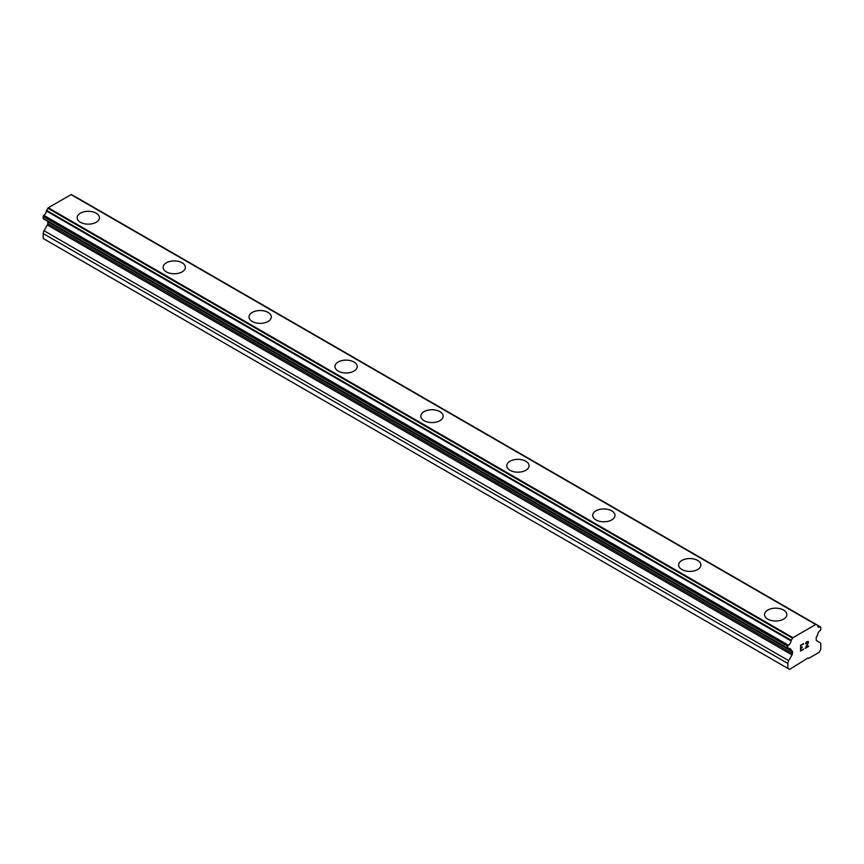 <?xml version="1.0" encoding="UTF-8"?>
<svg xmlns="http://www.w3.org/2000/svg" width="864" height="864" viewBox="0 0 864 864"><rect width="100%" height="100%" fill="white"/><g stroke="black" fill="none" stroke-linecap="round" stroke-linejoin="round"><path stroke-width="1.3" d="M77.166 217.728A11.135 6.426 180 0 1 84.046 211.788A11.135 6.426 180 0 1 96.185 213.181A11.135 6.426 180 0 1 99.446 217.739A11.135 6.426 180 0 1 92.567 223.668A11.135 6.426 180 0 1 80.438 222.275A11.135 6.426 180 0 1 77.166 217.728A11.135 6.426 180 0 1 84.056 211.799A11.135 6.426 180 0 1 96.185 213.192A11.135 6.426 180 0 1 99.446 217.728M182.11 262.807A11.135 6.426 180 0 1 185.371 267.343A11.135 6.426 180 0 1 178.492 273.272A11.135 6.426 180 0 1 166.352 271.879A11.135 6.426 180 0 1 163.091 267.332A11.135 6.426 180 0 1 169.981 261.403A11.135 6.426 180 0 1 182.11 262.807M163.091 267.332A11.135 6.426 180 0 1 169.97 261.392A11.135 6.426 180 0 1 182.11 262.786A11.135 6.426 180 0 1 185.371 267.332M249.016 316.937A11.135 6.426 180 0 1 255.895 310.997A11.135 6.426 180 0 1 268.034 312.39A11.135 6.426 180 0 1 271.296 316.948A11.135 6.426 180 0 1 264.416 322.877A11.135 6.426 180 0 1 252.277 321.484A11.135 6.426 180 0 1 249.016 316.937A11.135 6.426 180 0 1 255.895 311.018A11.135 6.426 180 0 1 268.034 312.412A11.135 6.426 180 0 1 271.296 316.937M334.94 366.552A11.135 6.426 180 0 1 341.82 360.601A11.135 6.426 180 0 1 353.948 362.005A11.135 6.426 180 0 1 357.221 366.552A11.135 6.426 180 0 1 350.341 372.492A11.135 6.426 180 0 1 338.202 371.099A11.135 6.426 180 0 1 334.94 366.552A11.135 6.426 180 0 1 341.82 360.623A11.135 6.426 180 0 1 353.948 362.016A11.135 6.426 180 0 1 357.221 366.552M439.873 411.62A11.135 6.426 180 0 1 443.135 416.167A11.135 6.426 180 0 1 436.266 422.096A11.135 6.426 180 0 1 424.127 420.703A11.135 6.426 180 0 1 420.865 416.156A11.135 6.426 180 0 1 427.745 410.227A11.135 6.426 180 0 1 439.873 411.62M420.865 416.156A11.135 6.426 180 0 1 427.734 410.216A11.135 6.426 180 0 1 439.873 411.61A11.135 6.426 180 0 1 443.135 416.156M506.779 465.761A11.135 6.426 180 0 1 513.659 459.821A11.135 6.426 180 0 1 525.798 461.214A11.135 6.426 180 0 1 529.06 465.772A11.135 6.426 180 0 1 522.18 471.701A11.135 6.426 180 0 1 510.052 470.308A11.135 6.426 180 0 1 506.779 465.761A11.135 6.426 180 0 1 513.67 459.832A11.135 6.426 180 0 1 525.798 461.236A11.135 6.426 180 0 1 529.06 465.761M592.704 515.365A11.135 6.426 180 0 1 599.584 509.425A11.135 6.426 180 0 1 611.723 510.818A11.135 6.426 180 0 1 614.984 515.376A11.135 6.426 180 0 1 608.105 521.305A11.135 6.426 180 0 1 595.966 519.912A11.135 6.426 180 0 1 592.704 515.365A11.135 6.426 180 0 1 599.594 509.447A11.135 6.426 180 0 1 611.723 510.84A11.135 6.426 180 0 1 614.984 515.365M697.648 560.444A11.135 6.426 180 0 1 700.909 564.98A11.135 6.426 180 0 1 694.03 570.92A11.135 6.426 180 0 1 681.89 569.527A11.135 6.426 180 0 1 678.629 564.98A11.135 6.426 180 0 1 685.508 559.051A11.135 6.426 180 0 1 697.648 560.444M678.629 564.98A11.135 6.426 180 0 1 685.508 559.03A11.135 6.426 180 0 1 697.648 560.423A11.135 6.426 180 0 1 700.909 564.98M764.554 614.585A11.135 6.426 180 0 1 771.433 608.645A11.135 6.426 180 0 1 783.562 610.038A11.135 6.426 180 0 1 786.834 614.596A11.135 6.426 180 0 1 779.954 620.525A11.135 6.426 180 0 1 767.815 619.132A11.135 6.426 180 0 1 764.554 614.585A11.135 6.426 180 0 1 771.433 608.656A11.135 6.426 180 0 1 783.562 610.049A11.135 6.426 180 0 1 786.834 614.585M800.885 645.473L800.885 647.806L800.874 645.462L803.477 643.972L800.885 645.473M800.885 647.806L802.289 646.996M802.3 647.374L800.885 648.194L802.289 647.374M800.885 648.194L800.885 650.527L800.874 648.184M800.885 650.527L803.477 649.037M800.55 651.1L803.477 649.415L800.55 651.11L800.55 645.278L803.477 643.594M805.496 643.885L806.49 641.844L808.186 641.423M808.434 641.855L808.434 642.438L808.434 641.855M808.196 643.129L807.484 644.641L808.186 643.129M807.484 644.641L805.918 647.622L807.473 644.641M805.918 647.622L808.661 646.034M805.205 648.41L808.661 646.412L805.194 648.421L808.088 642.589L807.43 641.693L805.842 643.702L806.058 642.73L807.872 641.693M791.122 650.279L788.508 648.767A1.015 0.583 -60 0 1 787.86 648.313L787.86 646.445A1.015 0.583 -60 0 1 788.508 645.257A4.05 2.344 -60 0 0 791.068 640.926A1.015 0.583 -60 0 1 791.262 640.332L792.504 638.183A1.015 0.583 -60 0 1 792.936 637.697L815.724 624.542A1.015 0.583 -60 0 1 816.156 624.532L817.398 625.244A1.015 0.583 -60 0 1 817.603 625.601A4.05 2.344 -60 0 0 818.413 627.037A4.05 2.344 -60 0 0 820.152 626.983A1.015 0.583 -60 0 1 820.8 627.437L820.8 629.305A1.015 0.583 -60 0 1 820.152 630.493A4.05 2.344 -60 0 0 817.603 634.824A1.015 0.583 -60 0 1 817.268 635.494L816.642 636.584A2.03 1.166 -60 0 0 816.221 637.999L816.221 639.781A2.03 1.166 -60 0 0 816.642 640.699L819.958 642.622A4.05 2.344 -60 0 1 820.8 644.479L820.8 649.393L819.083 652.363L808.628 658.4L807.916 657.99L789.577 669.395L787.86 668.401L787.86 663.487A4.05 2.344 -60 0 1 788.702 660.668L792.029 654.912L47.358 224.986L44.042 230.742A4.05 2.344 120 0 0 43.2 233.561L43.2 238.475L787.86 668.401M788.508 648.767A4.05 2.344 -60 0 1 790.247 648.713A4.05 2.344 -60 0 1 791.068 650.149L788.605 648.724M792.029 654.912A2.03 1.166 -60 0 0 792.45 653.497L792.45 651.726A2.03 1.166 -60 0 0 792.029 650.797L791.392 650.43A1.015 0.583 -60 0 1 791.068 650.149M47.714 221.346A2.03 1.166 -60 0 1 47.779 221.8L47.779 223.571A2.03 1.166 -60 0 1 47.358 224.986M71.496 194.605L816.156 624.532L71.496 194.605A1.015 0.583 120 0 0 71.064 194.605L48.276 207.77A1.015 0.583 120 0 0 47.844 208.256L46.602 210.406A1.015 0.583 120 0 0 46.397 211A4.05 2.344 -60 0 1 43.848 215.33A1.015 0.583 120 0 0 43.2 216.518L43.2 218.387A1.015 0.583 120 0 0 43.405 218.851L788.076 648.778M815.724 624.542L71.064 194.605M792.936 637.697L48.276 207.77M792.029 650.797L791.392 650.43L792.029 650.797M820.152 626.983L817.582 625.493M792.504 638.183L47.844 208.256M791.262 640.332L46.602 210.406M791.068 640.926L46.397 211M788.508 645.257L43.848 215.33M787.86 646.445L43.2 216.518M787.86 648.313L43.2 218.387M792.45 651.726L47.779 221.8M792.45 653.497L47.779 223.571M788.702 660.668L44.042 230.742M787.86 663.487L43.2 233.561M820.595 626.972L75.924 197.046M791.24 650.387L788.476 648.788"/></g></svg>
